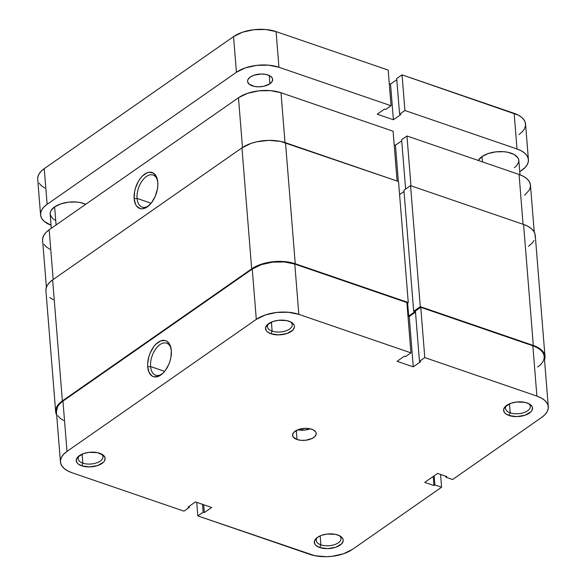 <?xml version="1.0" encoding="UTF-8"?>
<svg xmlns="http://www.w3.org/2000/svg" width="586" height="586" viewBox="0 0 586 586"><rect width="100%" height="100%" fill="white"/><g stroke="black" fill="none" stroke-linecap="round" stroke-linejoin="round"><path stroke-width="0.88" d="M82.831 463.138A12.431 6.27 175.4 0 0 98.785 461.966A12.431 6.27 175.4 0 0 101.1 453.82A12.431 6.27 -4.6 0 1 102.938 456.758A12.431 6.27 -4.6 0 1 96.163 463.028A12.431 6.27 -4.6 0 1 82.831 463.138L82.106 454.15L82.831 463.138A12.431 6.27 -4.6 0 1 78.158 458.75A12.431 6.27 -4.6 0 1 79.506 455.556A12.431 6.27 175.4 0 0 82.831 463.138L81.688 465.819L82.831 463.138M99.701 453.256A14.504 7.318 -4.6 0 1 102.081 454.333A14.504 7.318 -4.6 0 1 100.887 464.134A14.504 7.318 -4.6 0 1 81.688 465.819L89.497 466.917L97.708 465.533L103.554 462.127L104.601 460.728L105.07 457.842L103.348 455.219L97.313 452.619L89.05 452.348L83.673 453.542L77.828 456.948L76.275 459.798L76.913 462.603L78.041 463.856L81.688 465.819A14.504 7.318 -4.6 0 1 78.619 456.216A14.504 7.318 -4.6 0 1 99.701 453.256M272.131 331.105A12.431 6.27 175.4 0 0 288.085 329.933A12.431 6.27 175.4 0 0 290.4 321.787A12.431 6.27 -4.6 0 1 292.246 324.725A12.431 6.27 -4.6 0 1 285.463 330.995A12.431 6.27 -4.6 0 1 272.131 331.105L271.406 322.117L272.131 331.105A12.431 6.27 -4.6 0 1 267.458 326.717A12.431 6.27 -4.6 0 1 268.806 323.523A12.431 6.27 175.4 0 0 272.131 331.105L270.988 333.786L272.131 331.105M289.001 321.223A14.504 7.318 -4.6 0 1 291.381 322.3A14.504 7.318 -4.6 0 1 290.187 332.101A14.504 7.318 -4.6 0 1 270.988 333.786L278.797 334.884L287.008 333.5L292.861 330.094L294.414 327.252L294.37 325.816L293.776 324.446L291.037 322.102L286.62 320.586L278.35 320.315L272.973 321.509L267.128 324.915L265.575 327.764L266.212 330.57L267.341 331.822L270.988 333.786A14.504 7.318 -4.6 0 1 267.919 324.19A14.504 7.318 -4.6 0 1 289.001 321.223M320.894 544.855A12.431 6.27 175.4 0 0 336.847 543.683A12.431 6.27 175.4 0 0 339.162 535.538A12.431 6.27 -4.6 0 1 341.008 538.475A12.431 6.27 -4.6 0 1 334.225 544.746A12.431 6.27 -4.6 0 1 320.894 544.855L320.168 535.868L320.894 544.855A12.431 6.27 -4.6 0 1 316.22 540.468A12.431 6.27 -4.6 0 1 317.568 537.274A12.431 6.27 175.4 0 0 320.894 544.855L319.751 547.536L320.894 544.855M337.763 534.974A14.504 7.318 -4.6 0 1 340.144 536.051A14.504 7.318 -4.6 0 1 338.95 545.852A14.504 7.318 -4.6 0 1 319.751 547.536L327.559 548.643L335.771 547.251L341.623 543.845L343.176 541.003L343.132 539.567L342.539 538.197L339.799 535.853L335.382 534.337L327.12 534.066L321.743 535.26L317.429 537.369L315.891 538.673L314.338 541.515L314.975 544.321L316.103 545.573L319.751 547.536A14.504 7.318 -4.6 0 1 316.682 537.941A14.504 7.318 -4.6 0 1 337.763 534.974M510.194 412.83A12.431 6.27 175.4 0 0 526.147 411.65A12.431 6.27 175.4 0 0 528.469 403.505A12.431 6.27 -4.6 0 1 530.308 406.442A12.431 6.27 -4.6 0 1 523.532 412.712A12.431 6.27 -4.6 0 1 510.194 412.83L509.476 403.835L510.194 412.83A12.431 6.27 -4.6 0 1 505.52 408.442A12.431 6.27 -4.6 0 1 506.868 405.241A12.431 6.27 175.4 0 0 510.194 412.83L509.051 415.503L510.194 412.83M527.063 402.941A14.504 7.318 -4.6 0 1 529.444 404.018A14.504 7.318 -4.6 0 1 528.257 413.819A14.504 7.318 -4.6 0 1 509.051 415.503L516.859 416.609L525.078 415.218L530.923 411.812L531.971 410.412L532.432 407.534L531.839 406.164L529.099 403.82L524.682 402.304L516.42 402.033L511.043 403.227L505.191 406.64L503.638 409.482L504.275 412.288L505.403 413.54L509.051 415.503A14.504 7.318 -4.6 0 1 505.982 405.908A14.504 7.318 -4.6 0 1 527.063 402.941M171.119 348.802A16.943 9.566 -71.1 0 0 158.777 345.528A16.943 9.566 -71.1 0 0 150.595 366.536L147.694 366.88A19.016 10.731 108.9 0 1 157.238 342.986A19.016 10.731 108.9 0 1 170.944 347.894A19.016 10.731 108.9 0 1 171.31 350.406L169.903 344.766L166.922 341.242L164.966 340.459L160.513 340.979L155.905 344.194L153.766 346.67L150.221 352.889L148.947 356.398L147.665 363.525L147.694 366.88L149.093 372.513L152.082 376.036L154.037 376.827L158.491 376.3L163.098 373.084L165.237 370.608L168.783 364.389L170.05 360.888L170.914 357.299L171.31 350.406A19.016 10.731 108.9 0 1 161.934 374.154A19.016 10.731 108.9 0 1 147.694 366.88L150.595 366.536A16.943 9.566 108.9 0 1 155.422 349.344A16.943 9.566 108.9 0 1 166.622 343.169A16.943 9.566 108.9 0 1 171.119 348.802M164.651 371.363L150.595 366.536L164.651 371.363M311.73 429.252A11.837 5.977 -4.6 0 1 316.176 433.435A11.837 5.977 -4.6 0 1 309.723 439.397A11.837 5.977 -4.6 0 1 297.021 439.507L296.296 430.498L297.021 439.507L301.123 440.335L305.716 440.254L312.008 438.496L314.88 436.497L316.147 434.175L316.11 433.003L315.627 431.882L313.393 429.97L309.782 428.732L305.35 428.351L298.648 429.487L293.872 432.27L292.604 434.592L293.125 436.885L297.021 439.507A11.837 5.977 -4.6 0 1 292.575 435.332A11.837 5.977 -4.6 0 1 299.028 429.362A11.837 5.977 -4.6 0 1 311.73 429.252M297.856 429.78A11.837 5.977 175.4 0 0 310.075 428.798L304.896 430.058L297.856 429.78M60.446 461.973L56.403 411.658A30.34 15.309 175.4 0 1 62.951 401.095L67.002 451.403L62.951 401.095L252.251 269.062L256.302 319.37L67.002 451.403A30.34 15.309 -4.6 0 0 60.446 461.973A30.34 15.309 -4.6 0 0 71.851 472.675L183.953 511.153L189.285 507.439L189.19 506.297L189.285 507.439L188.128 507.044L195.475 501.916L211.656 507.469L204.309 512.596L203.152 512.201L197.819 515.914L196.728 502.341L197.819 515.914L203.152 512.201L204.309 512.596L211.656 507.469L195.475 501.916L188.128 507.044L189.285 507.439L183.953 511.153L71.851 472.675L67.595 470.836L64.218 468.566L61.867 465.943L60.622 463.079L60.526 460.076L61.596 457.051L63.779 454.128L67.002 451.403L256.302 319.37L265.312 314.968L276.563 312.463L288.334 312.257L298.831 314.367L294.787 264.052L406.882 302.537L410.933 352.845L298.831 314.367L410.933 352.845L405.6 356.566L404.443 356.163L397.096 361.291L413.269 366.851L420.623 361.723L419.466 361.328L424.799 357.607L536.893 396.085L541.156 397.923L544.526 400.201L546.885 402.816L548.13 405.688L548.225 408.691L547.156 411.709L544.973 414.639L541.75 417.357L452.612 479.531L445.909 477.224L446.825 476.586L437.581 473.415L424.718 482.388L433.962 485.56L434.885 484.915L441.588 487.222L352.45 549.39L343.433 553.799L332.189 556.297L326.255 556.7L314.902 555.733L197.819 515.914L309.921 554.393A30.34 15.309 -4.6 0 0 352.45 549.39L441.588 487.222L434.885 484.915L433.962 485.56L433.23 476.447L433.962 485.56L424.718 482.388L437.581 473.415L446.825 476.586L445.909 477.224L445.829 476.242L445.909 477.224L452.612 479.531L541.75 417.357A30.34 15.309 -4.6 0 0 548.298 406.794L544.255 356.478A30.34 15.309 175.4 0 0 532.85 345.777L420.748 307.298L415.423 311.012L419.466 361.328L420.623 361.723L413.269 366.851L409.226 316.535L407.973 316.11L409.226 316.535L415.511 312.155L409.226 316.535L413.269 366.851L397.096 361.291L404.443 356.163L405.6 356.566L410.933 352.845L406.882 302.537L294.787 264.052L284.283 261.942L272.512 262.154L261.268 264.652L252.251 269.062L62.951 401.095L59.735 403.813L57.545 406.743L56.41 411.724M537.699 367.048L540.922 364.324L543.105 361.401L544.174 358.376L544.086 355.372L542.834 352.508L540.482 349.886L537.106 347.615L532.85 345.777L536.893 396.085L424.799 357.607L420.748 307.298L532.85 345.777L536.893 396.085A30.34 15.309 -4.6 0 1 548.298 406.794M57.816 415.635L60.175 418.25L63.544 420.528M440.555 474.433L441.588 487.222L440.555 474.433M298.831 314.367L294.787 264.052A30.34 15.309 175.4 0 0 252.251 269.062L256.302 319.37A30.34 15.309 -4.6 0 1 298.831 314.367M434.153 475.81L434.885 484.915L434.153 475.81M415.423 311.012L420.748 307.298L424.799 357.607L419.466 361.328L415.423 311.012M204.309 512.596L203.672 504.729L204.309 512.596M203.152 512.201L202.514 504.334L203.152 512.201M162.622 373.538A16.943 9.566 108.9 0 1 155.612 375.223A16.943 9.566 108.9 0 1 150.595 366.536A16.943 9.566 -71.1 0 0 162.622 373.538M45.935 290.788L46.008 288.773L47.1 285.675L49.341 282.679L52.637 279.896L241.945 147.862L251.174 143.343L256.756 141.79L268.769 140.369L280.401 141.365L398.531 181.528L285.507 142.735A31.08 15.683 175.4 0 0 241.945 147.862L52.637 279.896L62.372 400.897L52.637 279.896A31.08 15.683 175.4 0 0 45.928 290.715L55.663 411.716A31.08 15.683 -4.6 0 1 62.372 400.897L251.68 268.864A31.08 15.683 -4.6 0 1 295.241 263.737L408.266 302.53L406.955 303.445L408.266 302.53L398.531 181.528L408.266 302.53L295.241 263.737L285.507 142.735L295.241 263.737L284.488 261.568L272.431 261.788L260.909 264.345L251.68 268.864L241.945 147.862L251.68 268.864L62.372 400.897L59.076 403.681L56.835 406.677L55.743 409.775L55.838 412.852L56.674 415.049A31.08 15.683 -4.6 0 1 55.663 411.716M533.311 345.454A31.08 15.683 -4.6 0 1 544.987 356.42A31.08 15.683 -4.6 0 1 544.526 359.87L544.819 355.284L543.537 352.354L541.127 349.666L537.67 347.337L533.311 345.454L523.569 224.453L533.311 345.454L420.287 306.654L533.311 345.454M544.987 356.42L535.252 235.418A31.08 15.683 175.4 0 0 523.569 224.453L410.552 185.652L420.287 306.654L410.552 185.652L403.93 190.267L413.672 311.269L420.287 306.654L413.672 311.269L403.93 190.267L410.552 185.652L523.569 224.453L527.935 226.335L531.392 228.665L533.802 231.345L535.084 234.283L535.172 237.359M414.939 311.708L413.672 311.269L414.939 311.708L408.691 316.066L414.939 311.708M404.032 191.519L399.586 194.625L404.032 191.519M407.636 302.969L408.691 316.066L407.636 302.969M407.951 315.81L408.691 316.066L407.951 315.81M528.543 246.245L531.839 243.454L534.08 240.458M49.795 297.468L53.245 299.798M137.065 198.405A16.943 9.566 -71.1 0 0 149.093 205.415A16.943 9.566 108.9 0 1 142.09 207.092A16.943 9.566 108.9 0 1 137.065 198.405L151.122 203.232L137.065 198.405A16.943 9.566 108.9 0 1 141.9 181.213A16.943 9.566 108.9 0 1 153.093 175.038A16.943 9.566 108.9 0 1 157.59 180.671A16.943 9.566 -71.1 0 0 145.247 177.397A16.943 9.566 -71.1 0 0 137.065 198.405L134.165 198.749L137.065 198.405M157.781 182.275A19.016 10.731 108.9 0 1 148.405 206.023A19.016 10.731 108.9 0 1 134.165 198.749L135.564 204.382L136.882 206.455L140.508 208.697L142.669 208.784L147.291 206.88L151.708 202.485L155.253 196.259L157.385 189.168L157.81 185.63L157.781 182.275L156.381 176.642L153.393 173.112L149.276 172.24L146.983 172.855L142.376 176.064L140.237 178.54L138.318 181.477L135.425 188.267L134.56 191.856L134.165 198.749A19.016 10.731 108.9 0 1 143.709 174.855A19.016 10.731 108.9 0 1 157.422 179.763A19.016 10.731 108.9 0 1 157.781 182.275M406.97 135.981L410.976 185.799L406.97 135.981L401.637 139.702L405.615 189.102L401.637 139.702L406.97 135.981L519.064 174.46L406.97 135.981M523.071 224.284L519.064 174.46L523.071 224.284M401.725 140.838L395.44 145.225L394.188 144.793L395.44 145.225L401.725 140.838M46.389 287.265L42.617 240.348A30.34 15.309 175.4 0 1 49.173 229.778L53.172 279.522L49.173 229.778L238.473 97.745A30.34 15.309 175.4 0 1 281.002 92.742L285.008 142.566L281.002 92.742L393.096 131.22L397.11 181.037L393.096 131.22L281.002 92.742L270.498 90.632L258.734 90.837L247.482 93.342L238.473 97.745L49.173 229.778L45.95 232.503L43.767 235.425L42.697 238.451L42.624 240.414M44.038 244.318L46.389 246.94L49.766 249.211M524.602 195.241L529.326 190.084L530.389 187.066L530.301 184.063L529.055 181.191L526.697 178.576L523.327 176.298L519.064 174.46A30.34 15.309 175.4 0 1 530.469 185.169L534.242 232.085M238.473 97.745L242.472 147.496L238.473 97.745M398.355 181.47L395.44 145.225L398.355 181.47M519.987 174.789L518.83 160.461A20.722 10.453 175.4 0 0 504.59 151.781A20.722 10.453 175.4 0 0 482 156.572A20.722 10.453 175.4 0 0 478.286 160.461L482 156.572L482.425 161.883L482 156.572L488.153 153.561L495.837 151.855L503.872 151.708L507.637 152.243L513.951 154.411L517.863 157.751L518.713 159.707L518.778 161.758L516.559 165.823L514.354 167.684M85.724 204.287L80.275 202.551L76.502 202.024L68.467 202.163L60.79 203.877L54.63 206.887L56.088 224.958L54.63 206.887A20.722 10.453 175.4 0 0 50.154 214.102L51.297 228.298M250.288 77.037A12.577 6.351 -4.6 0 1 264.008 74.122A12.577 6.351 -4.6 0 1 272.651 79.396A12.577 6.351 -4.6 0 1 269.934 83.776L269.267 75.506L269.934 83.776L272.175 81.439L272.585 78.942L272.065 77.748L269.692 75.719L265.854 74.407L261.151 74.004L254.024 75.206L250.288 77.037L248.046 79.374L247.607 80.626L247.644 81.872L249.138 84.15L254.368 86.406L259.078 86.809L263.942 86.237L269.934 83.776A12.577 6.351 -4.6 0 1 256.214 86.691A12.577 6.351 -4.6 0 1 247.57 81.417A12.577 6.351 -4.6 0 1 250.288 77.037M37.702 179.272L37.775 177.309L38.844 174.291L41.027 171.361L44.25 168.643L47.122 204.309L44.25 168.643L233.55 36.61L236.422 72.276L47.122 204.309A30.34 15.309 -4.6 0 0 40.566 214.872A30.34 15.309 -4.6 0 0 51.055 225.244L44.338 221.464L41.987 218.842L40.742 215.978L40.646 212.974L41.716 209.956L43.899 207.026L47.122 204.309L236.422 72.276L245.431 67.866L256.683 65.368L268.454 65.156L278.951 67.265L391.052 105.744L385.72 109.465L384.562 109.069L377.216 114.197L393.389 119.749L400.743 114.622L399.586 114.226L404.919 110.505L517.013 148.991L521.276 150.829L524.646 153.1L527.004 155.722L528.25 158.586L528.345 161.59L527.275 164.615L525.085 167.537L519.738 171.742L521.87 170.262A30.34 15.309 -4.6 0 0 528.418 159.692L525.554 124.027A30.34 15.309 175.4 0 0 514.149 113.325L517.013 148.991L404.919 110.505L402.047 74.847L518.405 115.164L521.782 117.434L524.133 120.057L525.378 122.921L525.474 125.924L524.404 128.949L522.221 131.872L518.998 134.597M85.717 204.287A20.722 10.453 175.4 0 0 54.63 206.887L50.938 210.74L50.213 212.806L50.271 214.857L52.733 218.6L55.04 220.153M40.566 214.872L37.702 179.206A30.34 15.309 175.4 0 1 44.25 168.643L233.55 36.61L236.422 72.276A30.34 15.309 -4.6 0 1 278.951 67.265L276.079 31.607L388.181 70.086L391.052 105.744L278.951 67.265L276.079 31.607L388.181 70.086L391.052 105.744L385.72 109.465L384.562 109.069L377.216 114.197L393.389 119.749L390.525 84.084L396.81 79.703L390.525 84.084L393.389 119.749L400.743 114.622L399.586 114.226L396.715 78.561L402.047 74.847L514.149 113.325L517.013 148.991A30.34 15.309 -4.6 0 1 528.418 159.692M44.844 188.077L41.474 185.799L39.116 183.184M233.55 36.61L242.567 32.201L253.811 29.703L265.583 29.49L276.079 31.607A30.34 15.309 175.4 0 0 233.55 36.61M389.272 83.659L390.525 84.084L389.272 83.659M396.715 78.561L399.586 114.226L404.919 110.505L402.047 74.847L396.715 78.561"/></g></svg>
